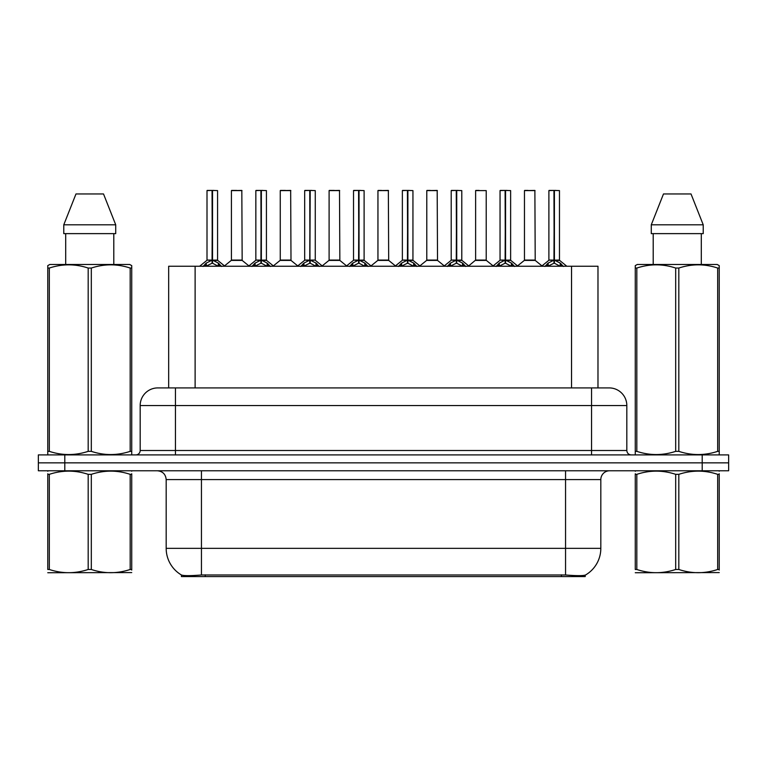<?xml version="1.0" encoding="UTF-8"?>
<svg xmlns="http://www.w3.org/2000/svg" width="767" height="767" viewBox="0 0 767 767"><rect width="100%" height="100%" fill="white"/><g stroke="black" fill="none" stroke-linecap="round" stroke-linejoin="round"><path stroke-width="1.15" d="M163.985 387.91L168.663 387.91L168.663 266.245L597.982 266.245L597.982 387.91M585.211 575.135L585.211 576.573L181.434 576.573L181.434 574.982C183.716 575.864 190.389 575.864 201.443 574.982L565.557 574.982C576.592 575.864 583.265 575.864 585.566 574.982A30.853 30.853 0 0 0 600.82 548.357L600.82 479.596A8.82 8.82 0 0 1 609.631 470.775M181.434 574.982A30.853 30.853 0 0 1 166.18 548.357L166.18 479.596C165.662 474.246 162.719 471.302 157.369 470.775M64.802 454.908L728.65 454.908L728.65 462.846L38.35 462.846L38.35 470.775L64.802 470.775L64.802 462.846L38.35 462.846L38.35 454.908L64.802 454.908L64.802 462.846L728.65 462.846L728.65 470.775L64.802 470.775M158.079 387.91L609.19 387.91A17.631 17.631 0 0 1 626.821 405.542L626.821 450.507C627.09 453.182 628.557 454.649 631.231 454.908M157.81 387.91A17.631 17.631 0 0 0 140.179 405.542L140.179 450.507A4.41 4.41 0 0 1 135.769 454.908M203.073 266.456L206.285 263.062L212.056 260.147L212.056 263.225L212.373 190.427L217.579 190.6L217.579 260.071L212.526 260.147L218.298 263.062L221.51 266.456M207.004 190.6L212.066 190.427L207.004 190.6L207.004 260.071L212.056 260.147M212.066 190.427L207.176 190.427M217.579 190.6L212.517 190.427M212.219 190.427L212.219 260.071L217.742 260.416L213.101 260.425M212.056 190.6L212.296 260.071M210.532 190.427L214.051 190.427M212.526 260.147L212.526 263.225L212.373 260.08M212.526 260.071L212.526 190.6M218.298 263.062L218.298 266.245L212.526 263.225M212.056 263.225L207.138 265.66M238.048 260.071L231.26 260.416L242.161 260.416L241.826 190.427L231.423 190.6L231.423 260.071L241.998 260.071L236.485 260.071M236.639 190.427L231.596 190.427M251.921 266.456L255.123 263.062L260.905 260.147L260.905 263.225L261.211 190.427L266.427 190.6L266.427 260.071L261.365 260.147L267.137 263.062L270.348 266.456M255.842 190.6L260.914 190.427L255.842 190.6L255.842 260.071L260.905 260.147M260.914 190.427L256.015 190.427M266.427 190.6L261.355 190.427M261.058 190.427L261.058 260.071L266.58 260.416L261.94 260.425M260.905 190.6L261.135 260.071M259.371 190.427L262.899 190.427M261.365 260.147L261.365 263.225L261.211 260.08M261.365 260.071L261.365 190.6M267.137 263.062L267.137 266.245L261.365 263.225M260.905 263.225L255.977 265.66M300.76 266.456L303.962 263.062L309.743 260.147L309.743 263.225L310.05 190.427L315.266 190.6L315.266 260.071L310.204 260.147L315.985 263.062L319.187 266.456M304.681 190.6L309.753 190.427L304.681 190.6L304.681 260.071L309.743 260.147M309.753 190.427L304.863 190.427M315.266 190.6L310.194 190.427M309.897 190.427L309.897 260.071L310.204 190.6M309.743 190.6L309.973 260.071M308.209 190.427L311.738 190.427M310.204 260.147L310.204 263.225L310.05 260.08M315.985 263.062L315.985 266.245L310.204 263.225M309.743 263.225L304.815 265.66M349.599 266.456L352.81 263.062L358.582 260.147L358.582 263.225L358.889 190.427L364.104 190.6L364.104 260.071L359.042 260.147L364.824 263.062L368.026 266.456M353.529 190.6L358.592 190.427L353.529 190.6L353.529 260.071L358.582 260.147M358.592 190.427L353.702 190.427M364.104 190.6L359.042 190.427M358.735 190.427L358.735 260.071L364.267 260.416L359.627 260.425M358.582 190.6L358.812 260.071M357.048 190.427L360.576 190.427M359.042 260.147L359.042 263.225L358.889 260.08M359.042 260.071L359.042 190.6M364.824 263.062L364.824 266.245L359.042 263.225M358.582 263.225L353.654 265.66M398.437 266.456L401.649 263.062L407.421 260.147L407.421 263.225L407.737 190.427L412.943 190.6L412.943 260.071L407.891 260.147L413.662 263.062L416.874 266.456M402.368 190.6L407.43 190.427L402.368 190.6L402.368 260.071L407.421 260.147M407.43 190.427L402.541 190.427M412.943 190.6L407.881 190.427M407.584 190.427L407.584 260.071L413.106 260.416L408.466 260.425M407.421 190.6L407.661 260.071M405.896 190.427L409.415 190.427M407.891 260.147L407.891 263.225L407.737 260.08M407.891 260.071L407.891 190.6M413.662 263.062L413.662 266.245L407.891 263.225M407.421 263.225L402.502 265.66M286.887 260.071L280.099 260.416L291 260.416L290.664 190.427L280.262 190.6L280.262 260.071L290.846 260.071L285.324 260.071M285.477 190.427L280.444 190.427M335.725 260.071L328.947 260.416L339.848 260.416L339.503 190.427L329.101 190.6L329.101 260.071L339.685 260.071L334.163 260.071M334.316 190.427L329.283 190.427M384.574 260.071L377.786 260.416L388.687 260.416L388.351 190.427L377.949 190.6L377.949 260.071L388.524 260.071L383.001 260.071M381.477 190.427L378.121 190.427M131.732 572.585L47.765 572.728M131.732 570.063L131.732 569.478C131.732 573.754 131.732 573.754 131.732 569.478L130.179 569.478L130.179 474.342C117.274 470.075 104.322 470.075 91.311 474.342L88.186 474.342C75.291 470.075 62.328 470.075 49.318 474.342L47.765 474.342C47.765 470.075 47.765 470.075 47.765 474.342L47.765 473.766M91.311 474.342L91.311 569.478C104.207 573.754 117.169 573.754 130.179 569.478M91.311 569.478L88.186 569.478L88.186 474.342M131.732 473.766L131.732 474.342C131.732 470.075 131.732 470.075 131.732 474.342L130.179 474.342M131.732 471.187L131.186 470.775M48.311 470.775L47.765 471.245M131.732 474.342L131.732 569.478M49.318 474.342L49.318 569.478L47.765 569.478L47.765 474.342M49.318 569.478C62.223 573.754 75.176 573.754 88.186 569.478M47.765 569.478C47.765 573.754 47.765 573.754 47.765 569.478M719.235 572.585L635.268 572.728M719.235 570.063L719.235 569.478C719.235 573.754 719.235 573.754 719.235 569.478L717.682 569.478L717.682 474.342C704.777 470.075 691.824 470.075 678.814 474.342L675.689 474.342C662.793 470.075 649.831 470.075 636.821 474.342L635.268 474.342C635.268 470.075 635.268 470.075 635.268 474.342L635.268 473.766M678.814 474.342L678.814 569.478C691.709 573.754 704.672 573.754 717.682 569.478M678.814 569.478L675.689 569.478L675.689 474.342M719.235 473.766L719.235 474.342C719.235 470.075 719.235 470.075 719.235 474.342L717.682 474.342M719.235 471.187L718.689 470.775M635.814 470.775L635.268 471.245M719.235 474.342L719.235 569.478M636.821 474.342L636.821 569.478L635.268 569.478L635.268 474.342M636.821 569.478C649.726 573.754 662.678 573.754 675.689 569.478M635.268 569.478C635.268 573.754 635.268 573.754 635.268 569.478M131.186 454.908L131.732 454.591L131.732 451.351L130.179 451.351L130.179 268.047C117.274 263.781 104.322 263.781 91.311 268.047L88.186 268.047C75.291 263.781 62.328 263.781 49.318 268.047L47.765 268.047L47.765 265.622L49.807 264.481L47.765 265.622L47.765 452.453M91.311 268.047L91.311 451.351C104.207 455.617 117.169 455.617 130.179 451.351M91.311 451.351L88.186 451.351L88.186 268.047M49.318 268.047L49.318 451.351C62.223 455.617 75.176 455.617 88.186 451.351M49.318 451.351L47.765 451.351L47.765 454.591L48.311 454.908M131.732 277.712L131.732 265.622L129.69 264.481L131.732 265.622L131.732 268.047L130.179 268.047M129.69 264.481L49.807 264.481M65.703 233.628L65.703 264.481M113.794 264.481L113.794 233.628L113.794 264.481M103.516 193.955L115.721 224.808L115.721 233.628L63.776 233.628L63.776 224.808L75.981 193.955L63.776 224.808L115.721 224.808L103.516 193.955L75.981 193.955M131.732 452.453L131.732 268.047M718.689 454.908L719.235 454.591L719.235 451.351L717.682 451.351L717.682 268.047C704.777 263.781 691.824 263.781 678.814 268.047L675.689 268.047C662.793 263.781 649.831 263.781 636.821 268.047L635.268 268.047L635.268 265.622L637.31 264.481L635.268 265.622L635.268 452.453M678.814 268.047L678.814 451.351C691.709 455.617 704.672 455.617 717.682 451.351M678.814 451.351L675.689 451.351L675.689 268.047M636.821 268.047L636.821 451.351C649.726 455.617 662.678 455.617 675.689 451.351M636.821 451.351L635.268 451.351L635.268 454.591L635.814 454.908M719.235 277.712L719.235 265.622L717.193 264.481L719.235 265.622L719.235 268.047L717.682 268.047M717.193 264.481L637.31 264.481M653.206 233.628L653.206 264.481M701.297 264.481L701.297 233.628L701.297 264.481M691.019 193.955L703.224 224.808L703.224 233.628L651.279 233.628L651.279 224.808L663.484 193.955L651.279 224.808L703.224 224.808L691.019 193.955L663.484 193.955M719.235 452.453L719.235 268.047M447.286 266.456L450.488 263.062L456.269 260.147L456.269 263.225L456.576 190.427L461.792 190.6L461.792 260.071L456.729 260.147L462.501 263.062L465.713 266.456M451.207 190.6L456.279 190.427L451.207 190.6L451.207 260.071L456.269 260.147M456.279 190.427L451.38 190.427M461.792 190.6L456.72 190.427M456.423 190.427L456.423 260.071L461.945 260.416L457.305 260.425M456.269 190.6L456.499 260.071M454.735 190.427L458.263 190.427M456.729 260.147L456.729 263.225L456.576 260.08M456.729 260.071L456.729 190.6M462.501 263.062L462.501 266.245L456.729 263.225M456.269 263.225L451.341 265.66M496.124 266.456L499.327 263.062L505.108 260.147L505.108 263.225L505.415 190.427L510.63 190.6L510.63 260.071L505.568 260.147L511.349 263.062L514.552 266.456M500.046 190.6L505.117 190.427L500.046 190.6L500.046 260.071L505.108 260.147M505.117 190.427L500.228 190.427M510.63 190.6L505.558 190.427M505.261 190.427L505.261 260.071L510.793 260.416L506.153 260.425M505.108 190.6L505.338 260.071M503.574 190.427L507.102 190.427M505.568 260.147L505.568 263.225L505.415 260.08M505.568 260.071L505.568 190.6M511.349 263.062L511.349 266.245L505.568 263.225M505.108 263.225L500.18 265.66M544.963 266.456L548.175 263.062L553.947 260.147L553.947 263.225L554.253 190.427L559.469 190.6L559.469 260.071L554.407 260.147L560.188 263.062L563.39 266.456M548.894 190.6L553.956 190.427L548.894 190.6L548.894 260.071L553.947 260.147M553.956 190.427L549.067 190.427M559.469 190.6L554.407 190.427M554.1 190.427L554.1 260.071L559.632 260.416L554.992 260.425M553.947 190.6L554.177 260.071M552.413 190.427L555.941 190.427M554.407 260.147L554.407 263.225L554.253 260.08M554.407 260.071L554.407 190.6M560.188 263.062L560.188 266.245L554.407 263.225M553.947 263.225L549.028 265.66M433.413 260.071L426.625 260.416L437.526 260.416L437.19 190.427L426.788 190.6L426.788 260.071L437.363 260.071L431.85 260.071M430.316 190.427L426.96 190.427M486.211 190.6L475.626 190.6L475.626 260.071L486.211 260.071L486.211 190.6L475.626 190.6M479.154 190.427L475.808 190.427M482.251 260.071L480.688 260.071M481.149 260.071L475.626 260.071L468.704 265.9M531.09 260.071L524.312 260.416L535.213 260.416L534.877 190.427L524.465 190.6L524.465 260.071L535.05 260.071L529.527 260.071M527.993 190.427L524.647 190.427M561.406 576.573L561.406 574.828M205.24 576.573L205.24 574.828M195.115 387.91L195.115 266.245M571.53 387.91L571.53 266.245M565.557 470.775L565.557 479.596L166.18 479.596M600.82 479.596L565.557 479.596L565.557 548.357L600.82 548.357M565.557 574.982L565.557 548.357L201.443 548.357L201.443 574.982M166.18 548.357L201.443 548.357L201.443 470.775M702.198 470.775L702.198 454.908M626.821 405.542L140.179 405.542M175.442 454.908L175.442 387.91M140.179 450.507L626.821 450.507M591.558 387.91L591.558 454.908M211.481 260.425L207.004 260.071L212.056 260.08M205.355 263.867L205.355 266.245M206.285 263.062L206.285 266.245M219.228 263.867L219.228 266.245M241.998 190.6L231.423 190.6M260.32 260.425L255.842 260.071L260.905 260.08M254.193 263.867L254.193 266.245M255.123 263.062L255.123 266.245M268.067 263.867L268.067 266.245M309.159 260.425L304.691 260.071L309.743 260.08M310.204 260.08L315.256 260.071L310.788 260.425M303.042 263.867L303.042 266.245M303.962 263.062L303.962 266.245M316.905 263.867L316.905 266.245M358.007 260.425L353.529 260.071L358.582 260.08M351.88 263.867L351.88 266.245M352.81 263.062L352.81 266.245M365.754 263.867L365.754 266.245M406.846 260.425L402.368 260.071L407.421 260.08M400.719 263.867L400.719 266.245M401.649 263.062L401.649 266.245M414.592 263.867L414.592 266.245M290.846 190.6L280.262 190.6M339.685 190.6L329.101 190.6M388.524 190.6L377.949 190.6M455.684 260.425L451.207 260.071L456.269 260.08M449.558 263.867L449.558 266.245M450.488 263.062L450.488 266.245M463.431 263.867L463.431 266.245M504.523 260.425L500.055 260.071L505.108 260.08M498.406 263.867L498.406 266.245M499.327 263.062L499.327 266.245M512.27 263.867L512.27 266.245M553.371 260.425L548.894 260.071L553.947 260.08M547.245 263.867L547.245 266.245M548.175 263.062L548.175 266.245M561.118 263.867L561.118 266.245M437.363 190.6L426.788 190.6M480.919 260.071L486.364 260.416L475.463 260.416M535.05 190.6L524.465 190.6M206.841 260.416L199.65 266.245M217.742 260.416L224.932 266.245M231.26 260.416L224.501 265.9M242.161 260.416L248.92 265.9M255.679 260.416L248.489 266.245M266.58 260.416L273.771 266.245M304.528 260.416L297.337 266.245M315.429 260.416L322.61 266.245M353.366 260.416L346.176 266.245M364.267 260.416L371.458 266.245M402.205 260.416L395.015 266.245M413.106 260.416L420.297 266.245M280.099 260.416L273.34 265.9M291 260.416L297.759 265.9M328.947 260.416L322.188 265.9M339.848 260.416L346.607 265.9M377.786 260.416L371.027 265.9M388.687 260.416L395.446 265.9M451.044 260.416L443.853 266.245M461.945 260.416L469.136 266.245M499.892 260.416L492.702 266.245M510.793 260.416L517.974 266.245M548.731 260.416L541.54 266.245M559.632 260.416L566.823 266.245M426.625 260.416L419.865 265.9M437.526 260.416L444.285 265.9M486.364 260.416L493.123 265.9M524.312 260.416L517.552 265.9M535.213 260.416L541.972 265.9"/></g></svg>
